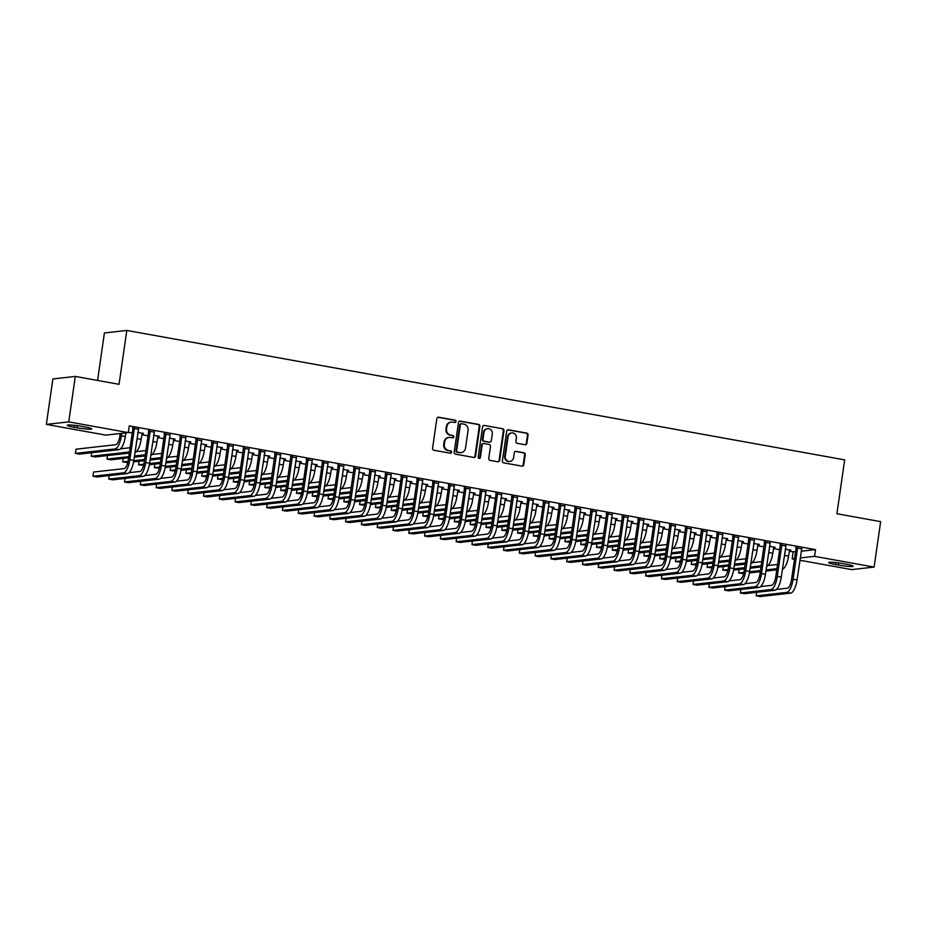 <?xml version="1.0" encoding="UTF-8"?>
<svg xmlns="http://www.w3.org/2000/svg" width="927" height="927" viewBox="0 0 927 927"><rect width="100%" height="100%" fill="white"/><g stroke="black" fill="none" stroke-linecap="round" stroke-linejoin="round"><path stroke-width="1.39" d="M456.026 421.53A1.17 1.101 83.6 0 0 455.099 420.174L438.633 417.208A1.68 1.564 83.6 0 0 436.849 418.587L432.561 448.32A1.68 1.564 83.6 0 0 433.871 450.255L450.337 453.222A1.17 1.101 83.6 0 0 451.588 452.26A1.17 1.101 83.6 0 0 450.673 450.916L448.541 450.522A5.365 5.017 83.6 0 1 444.346 444.346L444.705 441.866A5.365 5.017 83.6 0 1 450.429 437.474L452.55 437.857A1.17 1.101 83.6 0 0 453.801 436.895A1.17 1.101 83.6 0 0 452.886 435.551L450.754 435.157A5.365 5.017 83.6 0 1 446.559 428.981L446.918 426.501A5.365 5.017 83.6 0 1 452.643 422.109L454.775 422.492A1.17 1.101 83.6 0 0 456.026 421.53M454.763 422.492A1.17 1.101 83.6 0 0 454.497 420.244L438.031 417.277A1.68 1.564 83.6 0 0 437.915 417.266M450.325 453.222A1.17 1.101 83.6 0 0 450.07 450.985L448.541 450.522M452.55 437.857A1.17 1.101 83.6 0 0 452.283 435.609L450.754 435.157M525.076 444.751A1.68 1.564 83.6 0 0 526.86 443.373L528.066 435.03A1.68 1.564 83.6 0 0 526.756 433.094L508.459 429.804A1.68 1.564 83.6 0 0 506.675 431.171L502.388 460.916A1.68 1.564 83.6 0 0 503.697 462.851L521.994 466.142A1.68 1.564 83.6 0 0 523.778 464.775L525.227 454.693A1.68 1.564 83.6 0 0 523.917 452.758L516.096 451.345A1.68 1.564 83.6 0 0 514.3 452.724L513.581 457.718A4.484 4.195 83.6 0 1 509.943 461.426A4.484 4.195 83.6 0 1 505.285 456.223L508.112 436.64A4.484 4.195 83.6 0 1 511.75 432.932A4.484 4.195 83.6 0 1 516.409 438.135L515.933 441.403A1.68 1.564 83.6 0 0 517.243 443.338L525.076 444.751M801.183 551.229L815.54 549.618L129.259 425.875L128.297 432.608L105.887 435.134L46.35 424.392L68.76 421.878L128.297 432.608M815.54 549.618L814.566 556.351L874.103 567.081L851.693 569.607L799.885 560.256M46.35 424.392L52.897 378.946L75.307 376.42L119.05 384.311L126.814 330.441L844.671 459.873L836.907 513.743L880.65 521.634L874.103 567.081M75.307 376.42L68.76 421.878M479.862 426.339A1.68 1.564 83.6 0 0 478.541 424.404L460.255 421.113A1.68 1.564 83.6 0 0 458.471 422.48L454.184 452.225A1.68 1.564 83.6 0 0 455.493 454.149L473.79 457.451A1.68 1.564 83.6 0 0 475.574 456.084L479.862 426.339L479.247 426.408A1.68 1.564 83.6 0 0 477.938 424.473L459.653 421.171A1.68 1.564 83.6 0 0 459.537 421.159M484.357 425.458L502.654 428.749A1.68 1.564 83.6 0 1 503.964 430.684L499.676 460.429A1.68 1.564 83.6 0 1 497.892 461.797L490.059 460.383A1.68 1.564 83.6 0 1 488.749 458.459L490.487 446.397A1.68 1.564 83.6 0 0 489.178 444.462L483.987 443.523A1.68 1.564 83.6 0 0 482.191 444.902L480.383 457.451A1.17 1.101 83.6 0 1 479.433 458.425A1.17 1.101 83.6 0 1 478.216 457.069L482.573 426.826A1.68 1.564 83.6 0 1 484.357 425.458L502.654 428.749M126.814 330.441L104.403 332.967L97.567 380.441M785.772 545.98L780.14 544.96M773.663 547.336L774.995 547.139M769.514 546.142L774.937 547.567M754.196 540.279L748.564 539.271M742.087 541.646L743.419 541.438M736.432 550.893A12.816 4.403 -79.8 0 0 737.243 546.837L737.962 540.453L743.361 541.878M722.608 534.589L716.977 533.57M710.499 535.945L711.832 535.748M704.844 545.203A12.816 4.403 -79.8 0 0 705.667 541.148L706.374 534.763L711.774 536.177M691.032 528.888L685.401 527.88M678.923 530.256L680.256 530.059M674.763 529.062L680.198 530.487M659.445 523.199L653.813 522.179M647.336 524.566L648.668 524.358M643.187 523.373L648.61 524.786M627.869 517.509L622.226 516.49M615.748 518.865L617.092 518.668M611.6 517.672L617.034 519.097M596.281 511.808L590.65 510.789M584.172 513.176L585.505 512.967M580.024 511.982L585.447 513.407M564.705 506.119L559.062 505.099M552.585 507.475L553.929 507.278M548.436 506.293L553.859 507.706M533.118 500.418L527.486 499.41M521.009 501.785L522.341 501.577M515.354 511.032A12.816 4.403 -79.8 0 0 516.177 506.976L516.884 500.603L522.283 502.017M501.542 494.728L495.899 493.709M489.421 496.096L490.765 495.887M483.767 505.342A12.816 4.403 -79.8 0 0 484.589 501.287L485.308 494.902L490.696 496.316M469.954 489.027L464.323 488.019M457.845 490.395L459.178 490.198M452.191 499.641A12.816 4.403 -79.8 0 0 453.002 495.586L453.72 489.213L459.12 490.626M438.378 483.338L432.735 482.318M426.258 484.705L427.602 484.497M420.603 493.952A12.816 4.403 -79.8 0 0 421.426 489.896L422.144 483.512L427.532 484.937M406.791 477.648L401.159 476.629M394.682 479.004L396.014 478.807M389.027 488.251A12.816 4.403 -79.8 0 0 389.838 484.207L390.557 477.822L395.956 479.236M375.215 471.947L369.572 470.939M363.094 473.315L364.438 473.106M358.946 472.121L364.369 473.546M343.627 466.258L337.996 465.238M331.518 467.614L332.851 467.417M327.37 466.432L332.793 467.845M312.051 460.557L306.408 459.549M299.931 461.924L301.275 461.727M295.783 460.731L301.205 462.156M280.464 454.867L274.832 453.848M268.355 456.235L269.687 456.026M264.207 455.041L269.63 456.455M248.888 449.178L243.245 448.158M236.767 450.534L238.112 450.337M231.113 459.78A12.816 4.403 -79.8 0 0 231.935 455.736L232.642 449.352L238.042 450.765M217.3 443.477L211.669 442.457M205.191 444.844L206.524 444.636M199.537 454.091A12.816 4.403 -79.8 0 0 200.348 450.035L201.066 443.651L206.466 445.076M185.724 437.787L180.081 436.768M173.604 439.143L174.948 438.946M167.949 448.401A12.816 4.403 -79.8 0 0 168.772 444.346L169.479 437.961L174.879 439.375M154.137 432.086L148.505 431.078M142.028 433.454L143.361 433.245M136.373 442.7A12.816 4.403 -79.8 0 0 137.184 438.645L137.903 432.26L143.303 433.685M789.236 551.438L795.551 551.866M128.343 432.272L132.237 432.979M141.808 434.693L148.019 435.817M157.602 437.544L163.812 438.668M173.384 440.395L179.606 441.519M189.178 443.245L195.4 444.357M204.971 446.084L211.182 447.208M220.765 448.935L226.976 450.058M236.559 451.785L242.77 452.897M252.341 454.624L258.563 455.748M268.135 457.474L274.346 458.598M283.929 460.325L290.139 461.449M299.722 463.176L305.933 464.288M315.504 466.014L321.727 467.138M331.298 468.865L337.521 469.989M347.092 471.716L353.303 472.828M362.886 474.554L369.097 475.678M378.668 477.405L384.89 478.529M394.462 480.256L400.684 481.38M410.255 483.106L416.466 484.218M426.049 485.945L432.26 487.069M441.831 488.796L448.054 489.919M457.625 491.646L463.848 492.758M473.419 494.485L479.63 495.609M489.213 497.335L495.424 498.459M504.995 500.186L511.217 501.31M520.789 503.037L527.011 504.149M536.582 505.875L542.793 506.999M552.376 508.726L558.587 509.85M568.158 511.577L574.381 512.689M583.952 514.415L590.175 515.539M599.746 517.266L605.957 518.39M615.54 520.117L621.75 521.241M631.322 522.955L637.544 524.079M647.116 525.806L653.338 526.93M662.909 528.657L669.12 529.78M678.703 531.507L684.914 532.619M694.497 534.346L700.708 535.47M710.279 537.197L716.501 538.32M726.073 540.047L732.284 541.159M741.867 542.886L748.077 544.01M757.66 545.736L763.871 546.86M773.442 548.587L779.665 549.711M138.343 429.247L132.712 428.228M157.81 436.304L159.154 436.096M153.662 435.111L159.085 436.524M169.931 434.937L164.288 433.917M189.398 441.994L190.73 441.797M185.249 440.8L190.672 442.225M201.507 440.626L195.875 439.618M220.974 447.683L222.318 447.486M216.825 446.501L222.26 447.915M233.094 446.327L227.451 445.308M252.561 453.384L253.894 453.176M246.906 462.631A12.816 4.403 -79.8 0 0 247.729 458.575L248.436 452.191L253.836 453.616M264.67 452.017L259.039 451.009M284.149 459.074L285.481 458.877M278.494 468.32A12.816 4.403 -79.8 0 0 279.305 464.276L280.024 457.892L285.423 459.305M296.258 457.718L290.626 456.698M315.725 464.775L317.057 464.566M310.07 474.021A12.816 4.403 -79.8 0 0 310.893 469.966L311.599 463.581L316.999 465.006M327.834 463.407L322.202 462.388M347.312 470.464L348.645 470.267M341.657 479.711A12.816 4.403 -79.8 0 0 342.469 475.667L343.187 469.282L348.587 470.696M359.421 469.108L353.79 468.089M378.888 476.165L380.221 475.957M373.233 485.412A12.816 4.403 -79.8 0 0 374.056 481.356L374.763 474.972L380.163 476.385M391.009 474.798L385.365 473.778M410.476 481.855L411.808 481.658M406.316 480.661L411.75 482.086M422.585 480.487L416.953 479.479M442.052 487.544L443.396 487.347M437.903 486.362L443.326 487.776M454.172 486.188L448.529 485.169M473.639 493.245L474.972 493.037M469.491 492.052L474.914 493.477M485.748 491.878L480.116 490.858M505.215 498.935L506.559 498.738M501.067 497.741L506.49 499.166M517.336 497.579L511.692 496.559M536.803 504.636L538.135 504.427M531.148 513.882A12.816 4.403 -79.8 0 0 531.959 509.827L532.677 503.442L538.077 504.856M548.911 503.268L543.28 502.249M568.378 510.325L569.723 510.128M562.724 519.572A12.816 4.403 -79.8 0 0 563.546 515.516L564.253 509.143L569.653 510.557M580.499 508.958L574.856 507.95M599.966 516.015L601.299 515.818M594.311 525.273A12.816 4.403 -79.8 0 0 595.122 521.217L595.841 514.833L601.241 516.246M612.075 514.659L606.443 513.639M631.542 521.716L632.886 521.507M625.887 530.962A12.816 4.403 -79.8 0 0 626.71 526.907L627.417 520.534L632.817 521.947M643.662 520.348L638.019 519.34M663.129 527.405L664.462 527.208M658.981 526.212L664.404 527.637M675.238 526.049L669.607 525.03M694.705 533.106L696.05 532.898M690.557 531.913L695.98 533.338M706.826 531.739L701.183 530.719M726.293 538.796L727.625 538.599M722.145 537.602L727.568 539.027M738.402 537.44L732.77 536.42M757.869 544.497L759.213 544.288M753.721 543.303L759.143 544.717M769.989 543.129L764.346 542.11M789.456 550.186L790.789 549.989M785.308 548.993L790.731 550.418M801.565 548.819L795.934 547.811M846.247 564.207A10.939 1.054 8.2 0 1 853.188 566.2A10.939 1.054 8.2 0 1 838.495 565.076L835.644 564.566A10.939 1.054 8.2 0 1 828.703 562.562A10.939 1.054 8.2 0 1 843.396 563.686L846.247 564.207M794.485 559.282L792.156 558.865L794.578 558.599M800.21 557.961L814.566 556.351M793.13 552.133L792.156 558.865M74.206 427.277A10.939 1.054 8.2 0 1 67.265 425.273A10.939 1.054 8.2 0 1 81.958 426.397L84.797 426.918A10.939 1.054 8.2 0 1 91.75 428.911A10.939 1.054 8.2 0 1 77.045 427.787L74.206 427.277L74.484 425.319M451.275 422.063L450.673 422.133A5.365 5.017 83.6 0 0 446.316 426.571L446.918 426.501M450.151 435.226A5.365 5.017 83.6 0 1 445.957 429.05L446.316 426.571M449.062 437.428L448.459 437.498A5.365 5.017 83.6 0 0 444.091 441.936L444.705 441.866M447.938 450.592A5.365 5.017 83.6 0 1 443.743 444.415L444.091 441.936M473.906 457.463A1.68 1.564 83.6 0 0 474.972 456.142L479.247 426.408M461.623 423.732A1.17 1.101 83.6 0 0 460.371 424.693L456.617 450.8A1.17 1.101 83.6 0 0 457.532 452.144L459.78 452.55A5.365 5.017 83.6 0 0 465.505 448.158L468.077 430.313A5.365 5.017 83.6 0 0 463.871 424.137L461.623 423.732M461.02 423.801A1.17 1.101 83.6 0 0 459.769 424.763L460.371 424.693M461.148 452.596L460.534 452.666A5.365 5.017 83.6 0 1 459.178 452.619L456.93 452.214A1.17 1.101 83.6 0 1 456.014 450.87L459.769 424.763M498.008 461.82A1.68 1.564 83.6 0 0 499.074 460.487L503.349 430.754A1.68 1.564 83.6 0 0 502.04 428.819M483.558 443.512L482.955 443.581A1.68 1.564 83.6 0 0 481.588 444.972L479.78 457.521L480.383 457.451M479.12 458.413A1.17 1.101 83.6 0 0 479.78 457.521M492.283 433.882A4.484 4.195 83.6 0 0 487.637 428.668A4.484 4.195 83.6 0 0 483.998 432.376L483.002 439.282A1.68 1.564 83.6 0 0 484.311 441.217L489.502 442.144A1.68 1.564 83.6 0 0 491.298 440.777L492.283 433.882M487.637 428.668L487.034 428.737A4.484 4.195 83.6 0 0 483.396 432.445L483.998 432.376M489.931 442.167L489.329 442.225A1.68 1.564 83.6 0 1 488.9 442.214L483.709 441.275A1.68 1.564 83.6 0 1 482.399 439.352L483.396 432.445M511.75 432.932L511.148 433.002A4.484 4.195 83.6 0 0 507.509 436.71L508.112 436.64M509.943 461.426L509.329 461.495A4.484 4.195 83.6 0 1 504.682 456.293L507.509 436.71M522.11 466.165A1.68 1.564 83.6 0 0 523.176 464.844L524.624 454.763A1.68 1.564 83.6 0 0 523.315 452.828L515.482 451.414A1.68 1.564 83.6 0 0 515.366 451.403M525.192 444.763A1.68 1.564 83.6 0 0 526.258 443.442L527.463 435.099A1.68 1.564 83.6 0 0 526.142 433.164L507.857 429.873A1.68 1.564 83.6 0 0 507.741 429.85M120.232 433.512L119.884 435.968A8.54 2.932 100.2 0 1 115.643 444.728L76.002 449.189L75.388 453.396L115.029 448.935A12.816 4.403 -79.8 0 0 121.402 435.806L121.75 433.349M75.388 453.396L79.34 454.114L118.98 449.653A12.816 4.403 -79.8 0 0 125.342 436.513L125.863 432.886M134.23 428.054L132.839 428.795L128.355 459.862A8.54 2.932 100.2 0 1 124.114 468.61L93.557 472.052L92.955 476.258L123.511 472.828A12.816 4.403 -79.8 0 0 129.873 459.688L134.345 428.622M92.955 476.258L96.906 476.976L127.462 473.535A12.816 4.403 -79.8 0 0 133.824 460.395L138.575 428.842M132.839 428.795L132.607 427.764M134.96 452.469A12.816 4.403 -79.8 0 0 141.136 439.363L142.248 433.048M130.104 447.729L120.556 448.795M91.692 452.724L91.182 456.246L129.502 451.936M91.182 456.246L95.133 456.953L129.328 453.106M150.753 455.308A12.816 4.403 -79.8 0 0 156.93 442.202L158.042 435.899M153.697 435.111L153.581 435.702M152.167 445.551A12.816 4.403 -79.8 0 0 152.978 441.495L153.812 435.678M145.898 450.568L136.35 451.646M107.486 455.563L106.976 459.097L128.818 456.629M134.45 456.003L145.296 454.775M106.976 459.097L110.927 459.804L128.656 457.811M134.288 457.173L145.122 455.957M150.012 430.904L148.621 431.634L144.149 462.7A8.54 2.932 100.2 0 1 139.907 471.461L129.027 472.689M109.247 475.586L108.749 479.108L139.305 475.667A12.816 4.403 -79.8 0 0 145.666 462.538L150.139 431.472M108.749 479.108L112.688 479.815L143.245 476.385A12.816 4.403 -79.8 0 0 149.606 463.245L154.369 431.692M148.621 431.634L148.401 430.615M165.806 433.755L164.415 434.485L159.942 465.551A8.54 2.932 100.2 0 1 155.701 474.311L144.821 475.528M125.041 478.436L124.531 481.959L155.087 478.517A12.816 4.403 -79.8 0 0 161.449 465.377L165.933 434.311M124.531 481.959L128.482 482.666L159.038 479.224A12.816 4.403 -79.8 0 0 165.4 466.096L170.151 434.531M164.415 434.485L164.195 433.454M166.547 458.158A12.816 4.403 -79.8 0 0 172.723 445.053L173.836 438.749M161.692 453.419L152.132 454.497M123.268 458.413L122.77 461.936L128.1 461.333M133.778 460.696L144.612 459.479M150.244 458.842L161.078 457.625M122.77 461.936L127.822 462.527M133.581 461.878L144.45 460.649M150.081 460.024L160.916 458.807M182.341 461.009A12.816 4.403 -79.8 0 0 188.505 447.903L189.618 441.588M185.273 440.812L185.157 441.403M183.743 451.24A12.816 4.403 -79.8 0 0 184.566 447.185L185.4 441.368M177.474 456.269L167.926 457.335M139.062 461.264L138.552 464.786L143.894 464.184M149.571 463.546L160.406 462.33M166.037 461.692L176.872 460.476M138.552 464.786L143.615 465.377M149.363 464.728L160.232 463.5M165.863 462.874L176.709 461.646M181.599 436.594L180.209 437.335L175.736 468.402A8.54 2.932 100.2 0 1 171.495 477.162L160.614 478.378M140.834 481.275L140.325 484.798L170.881 481.368A12.816 4.403 -79.8 0 0 177.242 468.228L181.727 437.162M140.325 484.798L144.276 485.516L174.832 482.075A12.816 4.403 -79.8 0 0 181.194 468.946L185.945 437.382M180.209 437.335L179.977 436.304M197.393 439.444L196.003 440.174L191.518 471.252A8.54 2.932 100.2 0 1 187.277 480.001L176.408 481.229M156.628 484.126L156.118 487.648L186.675 484.207A12.816 4.403 -79.8 0 0 193.036 471.078L197.509 440.012M156.118 487.648L160.07 488.367L190.626 484.925A12.816 4.403 -79.8 0 0 196.987 471.785L201.738 440.232M196.003 440.174L195.771 439.155M198.123 463.848A12.816 4.403 -79.8 0 0 204.299 450.754L205.412 444.439M193.268 459.108L183.72 460.186M154.855 464.103L154.345 467.637L159.676 467.034M165.354 466.397L176.2 465.18M181.831 464.543L192.665 463.326M154.345 467.637L159.409 468.216M165.157 467.567L176.026 466.351M181.657 465.713L192.492 464.497M213.175 442.295L211.785 443.025L207.312 474.091A8.54 2.932 100.2 0 1 203.071 482.851L192.19 484.079M172.41 486.976L171.912 490.499L202.468 487.057A12.816 4.403 -79.8 0 0 208.83 473.929L213.303 442.851M171.912 490.499L175.852 491.206L206.408 487.776A12.816 4.403 -79.8 0 0 212.77 474.636L217.532 443.071M211.785 443.025L211.565 442.005M213.917 466.698A12.816 4.403 -79.8 0 0 220.093 453.593L221.205 447.289M216.86 446.501L216.744 447.092M215.331 456.941A12.816 4.403 -79.8 0 0 216.142 452.886L216.976 447.069M209.062 461.959L199.514 463.036M170.649 466.953L170.139 470.476L175.47 469.885M181.147 469.236L191.982 468.019M197.613 467.393L208.459 466.165M170.139 470.476L175.191 471.067M180.95 470.418L191.819 469.201M197.451 468.564L208.285 467.347M228.969 445.134L227.578 445.875L223.106 476.942A8.54 2.932 100.2 0 1 218.865 485.702L207.984 486.918M188.204 489.815L187.694 493.349L218.251 489.908A12.816 4.403 -79.8 0 0 224.624 476.768L229.096 445.702M187.694 493.349L191.646 494.056L222.202 490.615A12.816 4.403 -79.8 0 0 228.563 477.486L233.314 445.922M227.578 445.875L227.358 444.844M229.711 469.549A12.816 4.403 -79.8 0 0 235.887 456.443L236.999 450.128M224.855 464.809L215.296 465.887M186.431 469.804L185.933 473.326L191.263 472.724M196.941 472.086L207.775 470.87M213.407 470.232L224.241 469.016M185.933 473.326L190.985 473.917M196.744 473.268L207.613 472.04M213.245 471.414L224.079 470.186M244.763 447.984L243.372 448.726L238.899 479.792A8.54 2.932 100.2 0 1 234.658 488.541L223.778 489.769M203.998 492.666L203.488 496.188L234.044 492.758A12.816 4.403 -79.8 0 0 240.406 479.618L244.89 448.552M203.488 496.188L207.439 496.907L237.996 493.465A12.816 4.403 -79.8 0 0 244.357 480.325L249.108 448.772M243.372 448.726L243.141 447.695M245.504 472.399A12.816 4.403 -79.8 0 0 251.669 459.294L252.793 452.979M240.638 467.66L231.09 468.726M202.225 472.654L201.715 476.177L207.057 475.574M212.735 474.937L223.569 473.72M229.201 473.083L240.035 471.866M201.715 476.177L206.779 476.756M212.526 476.119L223.395 474.891M229.027 474.253L239.873 473.037M260.557 450.835L259.166 451.565L254.682 482.631A8.54 2.932 100.2 0 1 250.441 491.391L239.572 492.619M219.792 495.516L219.282 499.039L249.838 495.597A12.816 4.403 -79.8 0 0 256.2 482.469L260.672 451.403M219.282 499.039L223.233 499.746L253.789 496.316A12.816 4.403 -79.8 0 0 260.151 483.176L264.902 451.623M259.166 451.565L258.934 450.545M261.287 475.238A12.816 4.403 -79.8 0 0 267.463 462.133L268.575 455.829M264.23 455.041L264.114 455.632M262.7 465.481A12.816 4.403 -79.8 0 0 263.511 461.426L264.357 455.609M256.431 470.499L246.883 471.576M218.019 475.493L217.509 479.016L222.839 478.425M228.517 477.787L239.363 476.559M244.995 475.933L255.829 474.705M217.509 479.016L222.573 479.607M228.32 478.958L239.189 477.741M244.821 477.104L255.655 475.887M276.339 453.685L274.948 454.415L270.475 485.481A8.54 2.932 100.2 0 1 266.234 494.242L255.354 495.458M235.574 498.367L235.076 501.889L265.632 498.448A12.816 4.403 -79.8 0 0 271.993 485.308L276.466 454.242M235.076 501.889L239.015 502.596L269.572 499.155A12.816 4.403 -79.8 0 0 275.933 486.026L280.696 454.462M274.948 454.415L274.728 453.384M277.08 478.089A12.816 4.403 -79.8 0 0 283.256 464.983L284.369 458.68M272.225 473.349L262.677 474.427M233.813 478.344L233.303 481.866L238.633 481.264M244.311 480.626L255.145 479.41M260.777 478.772L271.623 477.556M233.303 481.866L238.355 482.457M244.114 481.808L254.983 480.58M260.614 479.954L271.449 478.738M292.132 456.524L290.742 457.266L286.269 488.332A8.54 2.932 100.2 0 1 282.028 497.092L271.147 498.309M251.368 501.206L250.858 504.728L281.426 501.298A12.816 4.403 -79.8 0 0 287.787 488.158L292.26 457.092M250.858 504.728L254.809 505.447L285.365 502.005A12.816 4.403 -79.8 0 0 291.727 488.877L296.478 457.312M290.742 457.266L290.522 456.235M292.874 480.939A12.816 4.403 -79.8 0 0 299.05 467.834L300.163 461.519M295.817 460.742L295.701 461.333M294.276 471.171A12.816 4.403 -79.8 0 0 295.099 467.115L295.933 461.298M288.019 476.2L278.471 477.266M249.606 481.194L249.096 484.717L254.427 484.114M260.105 483.477L270.939 482.26M276.57 481.623L287.405 480.406M249.096 484.717L254.149 485.308M259.908 484.659L270.777 483.43M276.408 482.793L287.243 481.577M307.926 459.375L306.536 460.105L302.063 491.183A8.54 2.932 100.2 0 1 297.822 499.931L286.941 501.159M267.161 504.056L266.652 507.579L297.208 504.137A12.816 4.403 -79.8 0 0 303.569 491.009L308.054 459.943M266.652 507.579L270.603 508.297L301.159 504.856A12.816 4.403 -79.8 0 0 307.521 491.716L312.272 460.163M306.536 460.105L306.316 459.085M308.668 483.778A12.816 4.403 -79.8 0 0 314.832 470.684L315.956 464.369M303.813 479.039L294.253 480.116M265.389 484.033L264.879 487.567L270.22 486.965M275.898 486.327L286.733 485.099M292.364 484.473L303.199 483.257M264.879 487.567L269.942 488.147M275.69 487.498L286.559 486.281M292.19 485.644L303.036 484.427M323.72 462.225L322.329 462.955L317.845 494.021A8.54 2.932 100.2 0 1 313.604 502.782L302.735 504.01M282.955 506.907L282.445 510.429L313.002 506.988A12.816 4.403 -79.8 0 0 319.363 493.859L323.836 462.782M282.445 510.429L286.397 511.136L316.953 507.706A12.816 4.403 -79.8 0 0 323.314 494.566L328.065 463.002M322.329 462.955L322.098 461.936M324.45 486.629A12.816 4.403 -79.8 0 0 330.626 473.523L331.739 467.22M327.393 466.432L327.277 467.023M325.864 476.872A12.816 4.403 -79.8 0 0 326.675 472.816L327.521 466.999M319.595 481.889L310.047 482.967M281.182 486.884L280.672 490.406L286.003 489.815M291.681 489.166L302.526 487.95M308.158 487.324L318.992 486.096M280.672 490.406L285.736 490.997M291.484 490.348L302.353 489.132M307.984 488.494L318.818 487.278M339.502 465.064L338.123 465.806L333.639 496.872A8.54 2.932 100.2 0 1 329.398 505.632L318.517 506.849M298.749 509.746L298.239 513.28L328.795 509.838A12.816 4.403 -79.8 0 0 335.157 496.698L339.63 465.632M298.239 513.28L302.179 513.987L332.735 510.545A12.816 4.403 -79.8 0 0 339.108 497.417L343.859 465.852M338.123 465.806L337.892 464.775M340.244 489.479A12.816 4.403 -79.8 0 0 346.42 476.374L347.532 470.059M335.389 484.74L325.84 485.818M296.976 489.734L296.466 493.257L301.796 492.654M307.474 492.017L318.32 490.8M323.94 490.163L334.786 488.946M296.466 493.257L301.518 493.848M307.277 493.199L318.146 491.97M323.778 491.345L334.612 490.116M355.296 467.915L353.905 468.656L349.433 499.723A8.54 2.932 100.2 0 1 345.192 508.471L334.311 509.699M314.531 512.596L314.021 516.119L344.589 512.689A12.816 4.403 -79.8 0 0 350.951 499.549L355.423 468.483M314.021 516.119L317.973 516.837L348.529 513.396A12.816 4.403 -79.8 0 0 354.89 500.256L359.641 468.703M353.905 468.656L353.685 467.625M356.038 492.33A12.816 4.403 -79.8 0 0 362.214 479.224L363.326 472.909M358.981 472.121L358.865 472.712M357.44 482.561A12.816 4.403 -79.8 0 0 358.262 478.506L359.097 472.689M351.182 487.59L341.634 488.656M312.77 492.585L312.26 496.107L317.59 495.505M323.268 494.867L334.102 493.651M339.734 493.013L350.568 491.797M312.26 496.107L317.312 496.687M323.071 496.049L333.94 494.821M339.572 494.184L350.406 492.967M371.09 470.765L369.699 471.495L365.226 502.561A8.54 2.932 100.2 0 1 360.985 511.322L350.105 512.55M330.325 515.447L329.815 518.969L360.371 515.528A12.816 4.403 -79.8 0 0 366.733 502.399L371.217 471.333M329.815 518.969L333.766 519.676L364.323 516.246A12.816 4.403 -79.8 0 0 370.684 503.106L375.435 471.542M369.699 471.495L369.479 470.476M371.831 495.169A12.816 4.403 -79.8 0 0 377.996 482.063L379.12 475.76M366.976 490.429L357.416 491.507M328.552 495.424L328.042 498.946L333.384 498.355M339.062 497.718L349.896 496.49M355.528 495.864L366.362 494.636M328.042 498.946L333.106 499.537M338.853 498.888L349.722 497.672M355.354 497.034L366.2 495.818M386.883 473.616L385.493 474.346L381.009 505.412A8.54 2.932 100.2 0 1 376.768 514.172L365.898 515.389M346.119 518.286L345.609 521.82L376.165 518.378A12.816 4.403 -79.8 0 0 382.527 505.238L386.999 474.172M345.609 521.82L349.56 522.527L380.116 519.085A12.816 4.403 -79.8 0 0 386.478 505.957L391.229 474.392M385.493 474.346L385.261 473.315M387.613 498.019A12.816 4.403 -79.8 0 0 393.79 484.914L394.902 478.61M382.758 493.28L373.21 494.358M344.346 498.274L343.836 501.797L349.178 501.194M354.844 500.557L365.69 499.34M371.321 498.703L382.156 497.486M343.836 501.797L348.9 502.388M354.647 501.739L365.516 500.51M371.148 499.885L381.982 498.668M402.677 476.455L401.287 477.196L396.802 508.263A8.54 2.932 100.2 0 1 392.561 517.023L381.681 518.239M361.912 521.136L361.403 524.659L391.959 521.229A12.816 4.403 -79.8 0 0 398.32 508.089L402.793 477.023M361.403 524.659L365.342 525.377L395.91 521.936A12.816 4.403 -79.8 0 0 402.272 508.796L407.023 477.243M401.287 477.196L401.055 476.165M403.407 500.87A12.816 4.403 -79.8 0 0 409.583 487.764L410.696 481.449M406.35 480.673L406.235 481.264M404.821 491.101A12.816 4.403 -79.8 0 0 405.632 487.046L406.478 481.229M398.552 496.13L389.004 497.196M360.139 501.125L359.63 504.647L364.96 504.045M370.638 503.407L381.484 502.191M387.115 501.553L397.95 500.337M359.63 504.647L364.682 505.238M370.441 504.589L381.31 503.361M386.941 502.724L397.776 501.507M418.459 479.305L417.069 480.035L412.596 511.101A8.54 2.932 100.2 0 1 408.355 519.862L397.474 521.09M377.695 523.987L377.185 527.509L407.753 524.068A12.816 4.403 -79.8 0 0 414.114 510.939L418.587 479.873M377.185 527.509L381.136 528.228L411.692 524.786A12.816 4.403 -79.8 0 0 418.054 511.646L422.816 480.093M417.069 480.035L416.849 479.016M419.201 503.709A12.816 4.403 -79.8 0 0 425.377 490.603L426.49 484.3M414.346 498.969L404.798 500.047M375.933 503.964L375.423 507.498L380.754 506.895M386.432 506.258L397.266 505.03M402.897 504.404L413.743 503.187M375.423 507.498L380.476 508.077M386.235 507.428L397.104 506.212M402.735 505.574L413.569 504.358M434.253 482.156L432.863 482.886L428.39 513.952A8.54 2.932 100.2 0 1 424.149 522.712L413.268 523.94M393.488 526.837L392.978 530.36L423.535 526.918A12.816 4.403 -79.8 0 0 429.896 513.778L434.381 482.712M392.978 530.36L396.93 531.067L427.486 527.637A12.816 4.403 -79.8 0 0 433.848 514.497L438.598 482.932M432.863 482.886L432.642 481.866M434.995 506.559A12.816 4.403 -79.8 0 0 441.159 493.454L442.283 487.15M437.926 486.362L437.822 486.953M436.397 496.802A12.816 4.403 -79.8 0 0 437.22 492.747L438.054 486.93M430.14 501.82L420.58 502.897M391.715 506.814L391.217 510.337L396.547 509.746M402.225 509.097L413.06 507.88M418.691 507.243L429.525 506.026M391.217 510.337L396.269 510.928M402.028 510.279L412.886 509.062M418.517 508.425L429.363 507.208M450.047 484.995L448.656 485.736L444.172 516.803A8.54 2.932 100.2 0 1 439.931 525.563L429.062 526.779M409.282 529.676L408.772 533.21L439.328 529.769A12.816 4.403 -79.8 0 0 445.69 516.629L450.174 485.563M408.772 533.21L412.724 533.917L443.28 530.476A12.816 4.403 -79.8 0 0 449.641 517.347L454.392 485.783M448.656 485.736L448.425 484.705M450.789 509.41A12.816 4.403 -79.8 0 0 456.953 496.304L458.065 489.989M445.922 504.67L436.374 505.748M407.509 509.665L406.999 513.187L412.341 512.585M418.007 511.947L428.853 510.731M434.485 510.093L445.319 508.877M406.999 513.187L412.063 513.778M417.81 513.129L428.68 511.901M434.311 511.275L445.145 510.047M465.841 487.845L464.45 488.575L459.966 519.653A8.54 2.932 100.2 0 1 455.725 528.402L444.856 529.63M425.076 532.527L424.566 536.049L455.122 532.619A12.816 4.403 -79.8 0 0 461.484 519.479L465.957 488.413M424.566 536.049L428.506 536.768L459.074 533.326A12.816 4.403 -79.8 0 0 465.435 520.186L470.186 488.633M464.45 488.575L464.218 487.556M466.571 512.249A12.816 4.403 -79.8 0 0 472.747 499.155L473.859 492.84M469.514 492.052L469.398 492.643M467.984 502.492A12.816 4.403 -79.8 0 0 468.795 498.436L469.641 492.619M461.716 507.521L452.167 508.587M423.303 512.515L422.793 516.038L428.123 515.435M433.801 514.798L444.647 513.581M450.279 512.944L461.113 511.727M422.793 516.038L427.845 516.617M433.604 515.968L444.473 514.752M450.105 514.114L460.939 512.898M481.623 490.696L480.232 491.426L475.76 522.492A8.54 2.932 100.2 0 1 471.519 531.252L460.638 532.48M440.858 535.377L440.36 538.9L470.916 535.458A12.816 4.403 -79.8 0 0 477.278 522.33L481.75 491.252M440.36 538.9L444.3 539.607L474.856 536.177A12.816 4.403 -79.8 0 0 481.217 523.037L485.98 491.472M480.232 491.426L480.012 490.406M482.364 515.099A12.816 4.403 -79.8 0 0 488.541 501.994L489.653 495.69M477.509 510.36L467.961 511.437M439.097 515.354L438.587 518.877L443.917 518.286M449.595 517.648L460.429 516.42M466.061 515.794L476.907 514.566M438.587 518.877L443.639 519.468M449.398 518.819L460.267 517.602M465.899 516.965L476.733 515.748M497.417 493.535L496.026 494.276L491.553 525.342A8.54 2.932 100.2 0 1 487.312 534.103L476.432 535.319M456.652 538.216L456.142 541.75L486.698 538.309A12.816 4.403 -79.8 0 0 493.06 525.169L497.544 494.103M456.142 541.75L460.093 542.457L490.65 539.016A12.816 4.403 -79.8 0 0 497.011 525.887L501.762 494.323M496.026 494.276L495.806 493.245M498.158 517.95A12.816 4.403 -79.8 0 0 504.323 504.844L505.447 498.529M501.09 497.753L500.986 498.344M499.56 508.181A12.816 4.403 -79.8 0 0 500.383 504.137L501.217 498.32M493.303 513.21L483.743 514.288M454.879 518.205L454.381 521.727L459.711 521.125M465.389 520.487L476.223 519.271M481.855 518.633L492.689 517.417M454.381 521.727L459.433 522.318M465.192 521.669L476.049 520.441M481.681 519.815L492.527 518.599M513.21 496.385L511.82 497.127L507.347 528.193A8.54 2.932 100.2 0 1 503.094 536.942L492.225 538.17M472.446 541.067L471.936 544.589L502.492 541.159A12.816 4.403 -79.8 0 0 508.853 528.019L513.338 496.953M471.936 544.589L475.887 545.308L506.443 541.866A12.816 4.403 -79.8 0 0 512.805 528.726L517.556 497.173M511.82 497.127L511.588 496.096M513.952 520.8A12.816 4.403 -79.8 0 0 520.117 507.695L521.229 501.38M509.085 516.061L499.537 517.127M470.673 521.055L470.163 524.578L475.505 523.975M481.183 523.338L492.017 522.121M497.648 521.484L508.483 520.267M470.163 524.578L475.227 525.157M480.974 524.52L491.843 523.292M497.475 522.654L508.309 521.438M529.004 499.236L527.614 499.966L523.129 531.032A8.54 2.932 100.2 0 1 518.888 539.792L508.019 541.02M488.239 543.917L487.729 547.44L518.286 543.998A12.816 4.403 -79.8 0 0 524.647 530.87L529.12 499.804M487.729 547.44L491.681 548.147L522.237 544.717A12.816 4.403 -79.8 0 0 528.599 531.577L533.349 500.024M527.614 499.966L527.382 498.946M529.734 523.639A12.816 4.403 -79.8 0 0 535.91 510.534L537.023 504.23M524.879 518.9L515.331 519.977M486.466 523.894L485.957 527.428L491.287 526.826M496.965 526.188L507.811 524.96M513.442 524.334L524.276 523.118M485.957 527.428L491.02 528.008M496.768 527.359L507.637 526.142M513.268 525.505L524.103 524.288M544.786 502.086L543.396 502.816L538.923 533.882A8.54 2.932 100.2 0 1 534.682 542.643L523.801 543.871M504.021 546.768L503.523 550.29L534.079 546.849A12.816 4.403 -79.8 0 0 540.441 533.709L544.914 502.643M503.523 550.29L507.463 550.997L538.019 547.567A12.816 4.403 -79.8 0 0 544.381 534.427L549.143 502.863M543.396 502.816L543.176 501.785M545.528 526.49A12.816 4.403 -79.8 0 0 551.704 513.384L552.816 507.081M548.471 506.293L548.355 506.884M546.93 516.733A12.816 4.403 -79.8 0 0 547.753 512.677L548.587 506.86M540.673 521.75L531.125 522.828M502.26 526.745L501.75 530.267L507.081 529.665M512.758 529.027L523.593 527.811M529.224 527.173L540.07 525.957M501.75 530.267L506.802 530.858M512.561 530.209L523.431 528.993M529.062 528.355L539.896 527.139M560.58 504.925L559.19 505.667L554.717 536.733A8.54 2.932 100.2 0 1 550.476 545.493L539.595 546.71M519.815 549.607L519.305 553.129L549.862 549.699A12.816 4.403 -79.8 0 0 556.223 536.559L560.708 505.493M519.305 553.129L523.257 553.848L553.813 550.406A12.816 4.403 -79.8 0 0 560.175 537.278L564.925 505.713M559.19 505.667L558.969 504.636M561.322 529.34A12.816 4.403 -79.8 0 0 567.486 516.235L568.61 509.92M556.467 524.601L546.907 525.679M518.042 529.595L517.544 533.118L522.874 532.515M528.552 531.878L539.387 530.661M545.018 530.024L555.852 528.807M517.544 533.118L522.596 533.709M528.355 533.06L539.224 531.831M544.856 531.206L555.69 529.977M576.374 507.776L574.983 508.506L570.511 539.584A8.54 2.932 100.2 0 1 566.27 548.332L555.389 549.56M535.609 552.457L535.099 555.98L565.655 552.55A12.816 4.403 -79.8 0 0 572.017 539.41L576.501 508.344M535.099 555.98L539.05 556.698L569.607 553.257A12.816 4.403 -79.8 0 0 575.968 540.117L580.719 508.564M574.983 508.506L574.752 507.486M577.115 532.179A12.816 4.403 -79.8 0 0 583.28 519.085L584.392 512.77M580.047 511.982L579.931 512.573M578.518 522.422A12.816 4.403 -79.8 0 0 579.34 518.367L580.175 512.55M572.249 527.44L562.701 528.517M533.836 532.434L533.326 535.968L538.668 535.366M544.346 534.728L555.18 533.512M560.812 532.874L571.646 531.658M533.326 535.968L538.39 536.548M544.137 535.899L555.006 534.682M560.638 534.045L571.472 532.828M592.168 510.626L590.777 511.356L586.293 542.422A8.54 2.932 100.2 0 1 582.052 551.183L571.183 552.411M551.403 555.308L550.893 558.83L581.449 555.389A12.816 4.403 -79.8 0 0 587.811 542.26L592.283 511.183M550.893 558.83L554.844 559.537L585.4 556.107A12.816 4.403 -79.8 0 0 591.762 542.967L596.513 511.403M590.777 511.356L590.545 510.337M592.898 535.03A12.816 4.403 -79.8 0 0 599.074 521.924L600.186 515.621M588.042 530.29L578.494 531.368M549.63 535.285L549.12 538.807L554.45 538.216M560.128 537.567L570.974 536.351M576.606 535.725L587.44 534.497M549.12 538.807L554.184 539.398M559.931 538.749L570.8 537.533M576.432 536.895L587.266 535.679M607.95 513.465L606.559 514.207L602.087 545.273A8.54 2.932 100.2 0 1 597.845 554.033L586.965 555.25M567.185 558.147L566.687 561.681L597.243 558.239A12.816 4.403 -79.8 0 0 603.604 545.099L608.077 514.033M566.687 561.681L570.626 562.388L601.183 558.946A12.816 4.403 -79.8 0 0 607.544 545.818L612.307 514.253M606.559 514.207L606.339 513.176M608.691 537.88A12.816 4.403 -79.8 0 0 614.868 524.775L615.98 518.46M611.635 517.683L611.519 518.274M610.105 528.112A12.816 4.403 -79.8 0 0 610.916 524.068L611.75 518.251M603.836 533.141L594.288 534.219M565.424 538.135L564.914 541.658L570.244 541.055M575.922 540.418L586.756 539.201M592.388 538.564L603.234 537.347M564.914 541.658L569.966 542.249M575.725 541.6L586.594 540.371M592.226 539.746L603.06 538.517M623.744 516.316L622.353 517.057L617.88 548.124A8.54 2.932 100.2 0 1 613.639 556.872L602.759 558.1M582.979 560.997L582.469 564.52L613.025 561.09A12.816 4.403 -79.8 0 0 619.398 547.95L623.871 516.884M582.469 564.52L586.42 565.238L616.976 561.797A12.816 4.403 -79.8 0 0 623.338 548.657L628.089 517.104M622.353 517.057L622.133 516.026M624.485 540.731A12.816 4.403 -79.8 0 0 630.661 527.625L631.774 521.31M619.63 535.991L610.07 537.057M581.206 540.986L580.708 544.508L586.038 543.906M591.716 543.268L602.55 542.052M608.182 541.414L619.016 540.198M580.708 544.508L585.76 545.088M591.519 544.45L602.388 543.222M608.019 542.585L618.854 541.368M639.537 519.166L638.147 519.896L633.674 550.962A8.54 2.932 100.2 0 1 629.433 559.723L618.552 560.951M598.772 563.848L598.263 567.37L628.819 563.929A12.816 4.403 -79.8 0 0 635.18 550.8L639.665 519.734M598.263 567.37L602.214 568.077L632.77 564.647A12.816 4.403 -79.8 0 0 639.132 551.507L643.883 519.954M638.147 519.896L637.915 518.877M640.279 543.57A12.816 4.403 -79.8 0 0 646.443 530.464L647.556 524.161M643.211 523.373L643.095 523.964M641.681 533.813A12.816 4.403 -79.8 0 0 642.504 529.757L643.338 523.94M635.412 538.83L625.864 539.908M597 543.825L596.49 547.359L601.832 546.756M607.509 546.119L618.344 544.891M623.975 544.265L634.81 543.037M596.49 547.359L601.553 547.938M607.301 547.289L618.17 546.073M623.801 545.435L634.647 544.219M655.331 522.017L653.941 522.747L649.456 553.813A8.54 2.932 100.2 0 1 645.215 562.573L634.346 563.79M614.566 566.698L614.056 570.221L644.613 566.779A12.816 4.403 -79.8 0 0 650.974 553.639L655.447 522.573M614.056 570.221L618.008 570.928L648.564 567.486A12.816 4.403 -79.8 0 0 654.926 554.358L659.676 522.793M653.941 522.747L653.709 521.716M656.061 546.42A12.816 4.403 -79.8 0 0 662.237 533.315L663.35 527.011M659.004 526.223L658.888 526.814M657.475 536.663A12.816 4.403 -79.8 0 0 658.286 532.608L659.132 526.791M651.206 541.681L641.658 542.758M612.793 546.675L612.283 550.198L617.614 549.595M623.292 548.958L634.138 547.741M639.769 547.104L650.603 545.887M612.283 550.198L617.347 550.789M623.095 550.14L633.964 548.911M639.595 548.286L650.43 547.069M671.113 524.856L669.723 525.597L665.25 556.663A8.54 2.932 100.2 0 1 661.009 565.424L650.128 566.64M630.348 569.537L629.85 573.06L660.406 569.63A12.816 4.403 -79.8 0 0 666.768 556.49L671.241 525.424M629.85 573.06L633.79 573.778L664.346 570.337A12.816 4.403 -79.8 0 0 670.708 557.208L675.47 525.644M669.723 525.597L669.503 524.566M671.855 549.271A12.816 4.403 -79.8 0 0 678.031 536.165L679.143 529.85M674.798 529.074L674.682 529.665M673.269 539.502A12.816 4.403 -79.8 0 0 674.08 535.447L674.914 529.63M667 544.531L657.452 545.597M628.587 549.526L628.077 553.048L633.408 552.446M639.085 551.808L649.92 550.592M655.551 549.954L666.397 548.738M628.077 553.048L633.129 553.639M638.888 552.99L649.757 551.762M655.389 551.136L666.223 549.908M686.907 527.706L685.516 528.436L681.044 559.514A8.54 2.932 100.2 0 1 676.803 568.263L665.922 569.491M646.142 572.388L645.632 575.91L676.2 572.469A12.816 4.403 -79.8 0 0 682.562 559.34L687.034 528.274M645.632 575.91L649.584 576.629L680.14 573.187A12.816 4.403 -79.8 0 0 686.501 560.047L691.252 528.494M685.516 528.436L685.296 527.417M687.649 552.11A12.816 4.403 -79.8 0 0 693.825 539.016L694.937 532.701M690.592 531.913L690.476 532.504M689.051 542.353A12.816 4.403 -79.8 0 0 689.873 538.297L690.708 532.48M682.793 547.37L673.245 548.448M644.381 552.365L643.871 555.899L649.201 555.296M654.879 554.659L665.713 553.442M671.345 552.805L682.179 551.588M643.871 555.899L648.923 556.478M654.682 555.829L665.551 554.613M671.183 553.975L682.017 552.759M702.701 530.557L701.31 531.287L696.837 562.353A8.54 2.932 100.2 0 1 692.596 571.113L681.716 572.341M661.936 575.238L661.426 578.761L691.982 575.319A12.816 4.403 -79.8 0 0 698.344 562.191L702.828 531.113M661.426 578.761L665.377 579.468L695.934 576.038A12.816 4.403 -79.8 0 0 702.295 562.898L707.046 531.333M701.31 531.287L701.09 530.267M703.442 554.96A12.816 4.403 -79.8 0 0 709.607 541.855L710.731 535.551M698.587 550.221L689.028 551.298M660.163 555.215L659.653 558.738L664.995 558.147M670.673 557.498L681.507 556.281M687.139 555.655L697.973 554.427M659.653 558.738L664.717 559.329M670.464 558.68L681.333 557.463M686.965 556.826L697.811 555.609M718.495 533.396L717.104 534.137L712.62 565.203A8.54 2.932 100.2 0 1 708.379 573.964L697.51 575.18M677.73 578.077L677.22 581.611L707.776 578.17A12.816 4.403 -79.8 0 0 714.138 565.03L718.61 533.964M677.22 581.611L681.171 582.318L711.727 578.877A12.816 4.403 -79.8 0 0 718.089 565.748L722.84 534.184M717.104 534.137L716.872 533.106M719.225 557.811A12.816 4.403 -79.8 0 0 725.401 544.705L726.513 538.39M722.168 537.614L722.052 538.205M720.638 548.042A12.816 4.403 -79.8 0 0 721.449 543.998L722.295 538.17M714.369 553.071L704.821 554.149M675.957 558.066L675.447 561.588L680.777 560.986M686.455 560.348L697.301 559.132M702.933 558.494L713.767 557.278M675.447 561.588L680.511 562.179M686.258 561.53L697.127 560.302M702.759 559.676L713.593 558.448M734.277 536.246L732.898 536.988L728.413 568.054A8.54 2.932 100.2 0 1 724.172 576.803L713.292 578.031M693.523 580.928L693.014 584.45L723.57 581.02A12.816 4.403 -79.8 0 0 729.931 567.88L734.404 536.814M693.014 584.45L696.953 585.169L727.51 581.727A12.816 4.403 -79.8 0 0 733.883 568.587L738.634 537.034M732.898 536.988L732.666 535.957M735.018 560.661A12.816 4.403 -79.8 0 0 741.194 547.556L742.307 541.241M730.163 555.922L720.615 556.988M691.751 560.916L691.241 564.439L696.571 563.836M702.249 563.199L713.083 561.982M718.715 561.345L729.561 560.128M691.241 564.439L696.293 565.018M702.052 564.381L712.921 563.152M718.552 562.515L729.387 561.298M750.07 539.097L748.68 539.827L744.207 570.893A8.54 2.932 100.2 0 1 739.966 579.653L729.086 580.881M709.306 583.778L708.796 587.301L739.364 583.859A12.816 4.403 -79.8 0 0 745.725 570.731L750.198 539.665M708.796 587.301L712.747 588.008L743.303 584.578A12.816 4.403 -79.8 0 0 749.665 571.438L754.416 539.885M748.68 539.827L748.46 538.807M750.812 563.5A12.816 4.403 -79.8 0 0 756.988 550.395L758.101 544.091M753.755 543.303L753.639 543.894M752.214 553.743A12.816 4.403 -79.8 0 0 753.037 549.688L753.871 543.871M745.957 558.761L736.409 559.838M707.544 563.755L707.034 567.278L712.365 566.687M718.043 566.049L728.877 564.821M734.508 564.195L745.343 562.967M707.034 567.278L712.087 567.869M717.846 567.22L728.715 566.003M734.346 565.366L745.181 564.149M765.864 541.947L764.474 542.677L760.001 573.743A8.54 2.932 100.2 0 1 755.76 582.504L744.879 583.72M725.099 586.629L724.59 590.151L755.146 586.71A12.816 4.403 -79.8 0 0 761.507 573.57L765.992 542.504M724.59 590.151L728.541 590.858L759.097 587.417A12.816 4.403 -79.8 0 0 765.459 574.288L770.21 542.724M764.474 542.677L764.254 541.646M766.606 566.351A12.816 4.403 -79.8 0 0 772.77 553.245L773.894 546.942M769.537 546.154L769.433 546.745M768.008 556.582A12.816 4.403 -79.8 0 0 768.831 552.538L769.665 546.721M761.751 561.611L752.191 562.689M723.327 566.606L722.817 570.128L728.158 569.526M733.836 568.888L744.671 567.672M750.302 567.034L761.137 565.818M722.817 570.128L727.88 570.719M733.628 570.07L744.497 568.842M750.128 568.216L760.974 567M781.658 544.786L780.267 545.528L775.783 576.594A8.54 2.932 100.2 0 1 771.542 585.354L760.673 586.571M740.893 589.468L740.383 592.99L770.94 589.56A12.816 4.403 -79.8 0 0 777.301 576.42L781.774 545.354M740.383 592.99L744.335 593.709L774.891 590.267A12.816 4.403 -79.8 0 0 781.252 577.139L786.003 545.574M780.267 545.528L780.036 544.497M782.388 569.201A12.816 4.403 -79.8 0 0 788.564 556.096L789.677 549.781M785.331 549.004L785.215 549.595M783.802 559.433A12.816 4.403 -79.8 0 0 784.613 555.377L785.459 549.56M777.533 564.462L767.985 565.528M739.12 569.456L738.61 572.979L743.952 572.376M749.619 571.739L760.464 570.522M766.096 569.885L776.93 568.668M738.61 572.979L743.674 573.57M749.422 572.921L760.291 571.692M765.922 571.067L776.756 569.838M797.452 547.637L796.061 548.367L791.577 579.445A8.54 2.932 100.2 0 1 787.336 588.193L776.455 589.421M756.687 592.318L756.177 595.841L786.733 592.399A12.816 4.403 -79.8 0 0 793.095 579.271L797.568 548.205M756.177 595.841L760.117 596.559L790.685 593.118A12.816 4.403 -79.8 0 0 797.046 579.978L801.797 548.425M796.061 548.367L795.829 547.347M454.497 420.244L455.099 420.174M450.07 450.985L450.673 450.916M452.283 435.609L452.886 435.551M445.957 429.05L446.559 428.981M443.743 444.415L444.346 444.346M438.031 417.277L438.633 417.208M474.972 456.142L475.574 456.084M459.653 421.171L460.255 421.113M477.938 424.473L478.541 424.404M456.014 450.87L456.617 450.8M456.93 452.214L457.532 452.144M459.178 452.619L459.78 452.55M503.349 430.754L503.964 430.684M499.074 460.487L499.676 460.429M481.588 444.972L482.191 444.902M482.399 439.352L483.002 439.282M483.709 441.275L484.311 441.217M488.9 442.214L489.502 442.144M504.682 456.293L505.285 456.223M515.482 451.414L516.096 451.345M523.315 452.828L523.917 452.758M524.624 454.763L525.227 454.693M523.176 464.844L523.778 464.775M507.857 429.873L508.459 429.804M526.142 433.164L526.756 433.094M527.463 435.099L528.066 435.03M526.258 443.442L526.86 443.373M77.045 427.787L77.358 425.678M838.495 565.076L838.796 562.967M835.644 564.566L835.934 562.619M121.402 435.806L125.342 436.513M115.029 448.935L118.98 449.653M129.873 459.688L133.824 460.395M123.511 472.828L127.462 473.535M137.184 438.645L141.136 439.363M152.978 441.495L156.93 442.202M145.666 462.538L149.606 463.245M139.305 475.667L143.245 476.385M161.449 465.377L165.4 466.096M155.087 478.517L159.038 479.224M168.772 444.346L172.723 445.053M184.566 447.185L188.505 447.903M177.242 468.228L181.194 468.946M170.881 481.368L174.832 482.075M193.036 471.078L196.987 471.785M186.675 484.207L190.626 484.925M200.348 450.035L204.299 450.754M208.83 473.929L212.77 474.636M202.468 487.057L206.408 487.776M216.142 452.886L220.093 453.593M224.624 476.768L228.563 477.486M218.251 489.908L222.202 490.615M231.935 455.736L235.887 456.443M240.406 479.618L244.357 480.325M234.044 492.758L237.996 493.465M247.729 458.575L251.669 459.294M256.2 482.469L260.151 483.176M249.838 495.597L253.789 496.316M263.511 461.426L267.463 462.133M271.993 485.308L275.933 486.026M265.632 498.448L269.572 499.155M279.305 464.276L283.256 464.983M287.787 488.158L291.727 488.877M281.426 501.298L285.365 502.005M295.099 467.115L299.05 467.834M303.569 491.009L307.521 491.716M297.208 504.137L301.159 504.856M310.893 469.966L314.832 470.684M319.363 493.859L323.314 494.566M313.002 506.988L316.953 507.706M326.675 472.816L330.626 473.523M335.157 496.698L339.108 497.417M328.795 509.838L332.735 510.545M342.469 475.667L346.42 476.374M350.951 499.549L354.89 500.256M344.589 512.689L348.529 513.396M358.262 478.506L362.214 479.224M366.733 502.399L370.684 503.106M360.371 515.528L364.323 516.246M374.056 481.356L377.996 482.063M382.527 505.238L386.478 505.957M376.165 518.378L380.116 519.085M389.838 484.207L393.79 484.914M398.32 508.089L402.272 508.796M391.959 521.229L395.91 521.936M405.632 487.046L409.583 487.764M414.114 510.939L418.054 511.646M407.753 524.068L411.692 524.786M421.426 489.896L425.377 490.603M429.896 513.778L433.848 514.497M423.535 526.918L427.486 527.637M437.22 492.747L441.159 493.454M445.69 516.629L449.641 517.347M439.328 529.769L443.28 530.476M453.002 495.586L456.953 496.304M461.484 519.479L465.435 520.186M455.122 532.619L459.074 533.326M468.795 498.436L472.747 499.155M477.278 522.33L481.217 523.037M470.916 535.458L474.856 536.177M484.589 501.287L488.541 501.994M493.06 525.169L497.011 525.887M486.698 538.309L490.65 539.016M500.383 504.137L504.323 504.844M508.853 528.019L512.805 528.726M502.492 541.159L506.443 541.866M516.177 506.976L520.117 507.695M524.647 530.87L528.599 531.577M518.286 543.998L522.237 544.717M531.959 509.827L535.91 510.534M540.441 533.709L544.381 534.427M534.079 546.849L538.019 547.567M547.753 512.677L551.704 513.384M556.223 536.559L560.175 537.278M549.862 549.699L553.813 550.406M563.546 515.516L567.486 516.235M572.017 539.41L575.968 540.117M565.655 552.55L569.607 553.257M579.34 518.367L583.28 519.085M587.811 542.26L591.762 542.967M581.449 555.389L585.4 556.107M595.122 521.217L599.074 521.924M603.604 545.099L607.544 545.818M597.243 558.239L601.183 558.946M610.916 524.068L614.868 524.775M619.398 547.95L623.338 548.657M613.025 561.09L616.976 561.797M626.71 526.907L630.661 527.625M635.18 550.8L639.132 551.507M628.819 563.929L632.77 564.647M642.504 529.757L646.443 530.464M650.974 553.639L654.926 554.358M644.613 566.779L648.564 567.486M658.286 532.608L662.237 533.315M666.768 556.49L670.708 557.208M660.406 569.63L664.346 570.337M674.08 535.447L678.031 536.165M682.562 559.34L686.501 560.047M676.2 572.469L680.14 573.187M689.873 538.297L693.825 539.016M698.344 562.191L702.295 562.898M691.982 575.319L695.934 576.038M705.667 541.148L709.607 541.855M714.138 565.03L718.089 565.748M707.776 578.17L711.727 578.877M721.449 543.998L725.401 544.705M729.931 567.88L733.883 568.587M723.57 581.02L727.51 581.727M737.243 546.837L741.194 547.556M745.725 570.731L749.665 571.438M739.364 583.859L743.303 584.578M753.037 549.688L756.988 550.395M761.507 573.57L765.459 574.288M755.146 586.71L759.097 587.417M768.831 552.538L772.77 553.245M777.301 576.42L781.252 577.139M770.94 589.56L774.891 590.267M784.613 555.377L788.564 556.096M793.095 579.271L797.046 579.978M786.733 592.399L790.685 593.118M460.719 423.79L461.333 423.72"/></g></svg>
